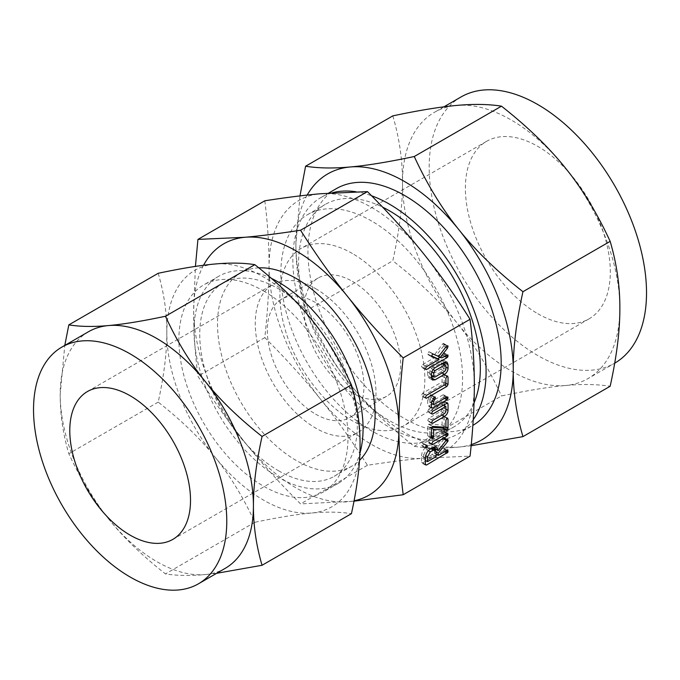 <?xml version="1.0" encoding="UTF-8"?>
<svg xmlns="http://www.w3.org/2000/svg" width="680" height="680" viewBox="0 0 680 680"><rect width="100%" height="100%" fill="white"/><g stroke="black" fill="none" stroke-linecap="round" stroke-linejoin="round"><path stroke-width="0.51" stroke-dasharray="3.4 2.55" d="M336.243 188.691A136.637 78.888 -120 0 0 315.299 298.18A136.637 78.888 -120 0 0 404.558 418.591A136.637 78.888 -120 0 0 472.881 425.357M307.199 195.066A153.689 88.731 -120 0 0 295.885 244.281A153.689 88.731 -120 0 0 350.225 384.327A153.689 88.731 -120 0 0 404.558 432.514A153.689 88.731 -120 0 0 458.898 447.075A153.689 88.731 -120 0 0 471.248 444.61M473.229 419.713A136.637 78.888 60 0 1 457.785 434.07A136.637 78.888 60 0 1 389.47 427.303A136.637 78.888 60 0 1 300.203 306.901A136.637 78.888 60 0 1 321.147 197.404A136.637 78.888 60 0 1 332.24 192.814M355.895 191.743A136.637 78.888 60 0 1 371.577 195.772M471.138 445.74L458.898 447.075C442.17 448.604 427.295 448.358 414.264 446.327C388.288 425.918 366.936 405.254 350.225 384.327C333.498 363.655 318.614 339.252 305.592 311.125C299.055 288.983 295.817 266.704 295.885 244.281L299.974 195.899M474.019 402.985A128.511 74.197 60 0 1 453.721 427.031A128.511 74.197 60 0 1 389.47 420.665A128.511 74.197 60 0 1 305.515 307.428A128.511 74.197 60 0 1 325.21 204.451A128.511 74.197 60 0 1 382.661 207.179M414.264 446.327L501.483 395.973C527.467 390.456 548.811 386.971 565.531 385.509C582.259 383.979 597.134 384.234 610.164 386.265M392.81 115.872C399.347 138.023 402.585 160.302 402.517 182.725C402.594 204.884 399.355 230.902 392.81 260.772C418.786 281.18 440.138 301.852 456.85 322.771C473.586 343.442 488.461 367.846 501.483 395.973M305.592 311.125L392.81 260.772M371.697 221.076A128.511 74.197 -120 0 0 307.445 214.71A128.511 74.197 -120 0 0 287.742 317.688A128.511 74.197 -120 0 0 371.697 430.925A128.511 74.197 -120 0 0 435.948 437.291A128.511 74.197 -120 0 0 455.651 334.313A128.511 74.197 -120 0 0 371.697 221.076M565.531 385.509A153.689 88.731 60 0 1 511.19 370.949A153.689 88.731 60 0 1 456.85 322.771A153.689 88.731 60 0 1 402.517 182.725A153.689 88.731 60 0 1 434.35 112.361A153.689 88.731 60 0 1 456.85 105.417A153.689 88.731 60 0 1 511.19 119.978A153.689 88.731 60 0 1 565.531 168.156A153.689 88.731 60 0 1 619.862 308.21A153.689 88.731 60 0 1 588.038 378.565A153.689 88.731 60 0 1 565.531 385.509M320.382 193.749A145.137 83.793 60 0 1 371.697 207.494A145.137 83.793 60 0 1 423.011 252.994A145.137 83.793 60 0 1 474.325 385.254A145.137 83.793 60 0 1 423.011 458.252A145.137 83.793 60 0 1 371.697 444.508A145.137 83.793 60 0 1 320.382 398.999A145.137 83.793 60 0 1 269.067 266.747A145.137 83.793 60 0 1 320.382 193.749M461.006 96.977A153.689 88.731 -120 0 0 437.444 220.125A153.689 88.731 -120 0 0 537.846 355.563A153.689 88.731 -120 0 0 614.694 363.171L588.038 378.565M264.817 200.787C267.682 223.609 269.101 245.599 269.067 266.747C269.101 287.691 267.682 311.321 264.817 337.62C286.042 358.81 304.563 379.27 320.382 398.999C336.141 418.54 351.824 440.64 367.438 465.29C388.671 462 407.192 459.654 423.011 458.252L470.067 456.127M537.846 313.743A102.476 59.168 -120 0 0 589.084 318.826A102.476 59.168 -120 0 0 604.792 236.708A102.476 59.168 -120 0 0 537.846 146.404A102.476 59.168 -120 0 0 486.608 141.321A102.476 59.168 -120 0 0 470.9 223.44A102.476 59.168 -120 0 0 537.846 313.743M354 501.177L300.56 503.906C279.335 482.723 260.814 462.264 244.987 442.527C229.236 422.994 213.545 400.894 197.931 376.236C195.066 353.413 193.647 331.423 193.672 310.275L195.423 266.407M367.438 465.29L300.56 503.906M264.817 337.62L197.931 376.236M352.376 253.487A102.476 59.168 -120 0 0 301.138 248.404A102.476 59.168 -120 0 0 285.422 330.523A102.476 59.168 -120 0 0 352.376 420.826A102.476 59.168 -120 0 0 403.614 425.909A102.476 59.168 -120 0 0 419.322 343.791A102.476 59.168 -120 0 0 352.376 253.487M203.549 265.268A145.137 83.793 -120 0 0 193.672 310.275A145.137 83.793 -120 0 0 244.987 442.527A145.137 83.793 -120 0 0 296.301 488.036A145.137 83.793 -120 0 0 347.616 501.781A145.137 83.793 -120 0 0 354.067 500.829M352.376 281.375A68.323 39.44 60 0 1 397.001 341.581A68.323 39.44 60 0 1 386.529 396.321A68.323 39.44 60 0 1 352.376 392.938A68.323 39.44 60 0 1 307.743 332.732A68.323 39.44 60 0 1 318.214 277.993A68.323 39.44 60 0 1 352.376 281.375M258.825 267.861A111.427 64.337 -120 0 0 240.593 273.028A111.427 64.337 -120 0 0 223.507 362.321A111.427 64.337 -120 0 0 296.301 460.504A111.427 64.337 -120 0 0 352.019 466.029A111.427 64.337 -120 0 0 359.507 460.343M315.63 414.154A68.323 39.44 -120 0 0 349.784 417.537A68.323 39.44 -120 0 0 360.255 362.788A68.323 39.44 -120 0 0 315.63 302.591A68.323 39.44 -120 0 0 281.469 299.208A68.323 39.44 -120 0 0 270.997 353.949A68.323 39.44 -120 0 0 315.63 414.154M278.536 470.772A111.427 64.337 -120 0 0 334.245 476.289A111.427 64.337 -120 0 0 351.33 386.997A111.427 64.337 -120 0 0 278.536 288.804A111.427 64.337 -120 0 0 222.819 283.288A111.427 64.337 -120 0 0 205.743 372.58A111.427 64.337 -120 0 0 278.536 470.772M315.63 288.668A85.374 49.291 60 0 1 371.399 363.894A85.374 49.291 60 0 1 358.309 432.301A85.374 49.291 60 0 1 315.63 428.077A85.374 49.291 60 0 1 259.853 352.844A85.374 49.291 60 0 1 272.944 284.435A85.374 49.291 60 0 1 315.63 288.668M271.499 278.443A119.561 69.028 -120 0 0 218.756 276.25A119.561 69.028 -120 0 0 200.43 372.053A119.561 69.028 -120 0 0 278.536 477.411A119.561 69.028 -120 0 0 338.308 483.327A119.561 69.028 -120 0 0 359.873 453.339M108.502 518.789A136.637 78.888 -120 0 0 156.808 561.629A136.637 78.888 -120 0 0 205.122 574.575C190.204 575.935 176.978 575.713 165.435 573.903C142.341 555.764 123.36 537.395 108.502 518.789C93.585 500.344 80.359 478.652 68.825 453.713C63.01 434.027 60.129 414.214 60.188 394.281A136.637 78.888 -120 0 0 108.502 518.789M263.44 290.887A119.561 69.028 60 0 1 341.547 396.236A119.561 69.028 60 0 1 323.221 492.039A119.561 69.028 60 0 1 263.44 486.123A119.561 69.028 60 0 1 185.334 380.766A119.561 69.028 60 0 1 203.66 284.962A119.561 69.028 60 0 1 263.44 290.887M158.194 273.292C164.007 292.978 166.881 312.783 166.821 332.724C166.881 352.486 164.007 375.624 158.194 402.118C181.288 420.257 200.269 438.625 215.126 457.232A136.637 78.888 60 0 1 166.821 332.724A136.637 78.888 60 0 1 215.126 263.993A136.637 78.888 60 0 1 263.44 276.938A136.637 78.888 60 0 1 311.746 319.778A136.637 78.888 60 0 1 360.06 444.287A136.637 78.888 60 0 1 311.746 513.009A136.637 78.888 60 0 1 263.44 500.063A136.637 78.888 60 0 1 215.126 457.232C230.044 475.668 243.27 497.369 254.813 522.308C277.907 517.412 296.888 514.31 311.746 513.009C326.663 511.649 339.889 511.87 351.424 513.681M158.194 402.118L68.825 453.713M254.813 522.308L165.435 573.903M88.493 331.729A136.637 78.888 -120 0 0 60.188 394.281L64.787 345.414M216.614 573.308L205.122 574.575A136.637 78.888 -120 0 0 225.131 568.395M431.553 355.912L428.12 354.714L427.737 353.991L428.868 351.688L432.701 353.863M432.675 353.88L428.868 351.688L438.702 356.473M434.894 354.28L442.765 343.859L446.565 346.06M442.765 343.859L443.241 343.425L447.049 345.618M443.241 343.425L447.805 345.703M444.006 343.51L444.312 344.488L446.752 345.89M444.312 344.488L443.7 345.933L445.765 347.123M443.7 345.933L436.373 355.3L437.546 355.98M436.373 355.3L441.838 357.841M438.039 355.649L443.207 352.665L447.006 354.858M443.207 352.665L447.839 354.85M444.04 352.648L444.312 353.617L446.735 355.019M444.312 353.617L444.074 354.56L445.8 355.555M444.074 354.56L443.207 355.487L444.558 356.269M443.207 355.487L439.952 357.365M437.75 358.64L422.586 367.396L425.289 368.959M426.385 366.767L422.586 364.565L421.49 366.792L425.289 368.985M422.586 364.565L435.293 357.229M428.12 354.714L431.927 356.906M427.737 353.991L431.536 356.184M431.494 377.468L428.647 377.817L427.695 375.649L427.695 371.994C427.822 369.333 428.986 367.208 431.188 365.619L434.988 367.812M431.188 365.619L440.742 360.102L444.541 362.296M440.742 360.102L443.181 359.916L444.236 362.474M444.236 364.259L444.236 366.103L445.893 367.064M444.236 366.103C444.04 368.679 442.875 370.685 440.742 372.13L442.094 372.903M440.742 372.13L432.956 376.618M427.695 375.649L431.494 377.85M427.695 371.994L431.494 374.187M431.494 375.402L429.837 374.442L431.137 374.841L440.785 369.265L442.094 367.37L441.711 362.805L431.137 368.475L429.837 370.727L429.837 374.442L431.494 375.776M442.094 363.655L445.893 365.849M440.785 362.899L442.144 363.681M442.094 367.37L445.893 369.563M440.785 369.265L444.592 371.467M431.137 374.841L434.945 377.034M429.837 370.727L431.885 371.909M431.137 368.475L433.092 369.597M447.687 376.091L443.164 373.889L444.236 374.901L444.236 382.271L443.139 384.183L422.586 396.049L421.49 395.445L422.586 393.219L442.094 381.956L442.094 376.142L443.164 373.889L446.964 376.082M444.236 374.901L446.692 376.32M444.236 382.271L445.893 383.231M443.139 384.183L444.49 384.965M422.586 396.049L425.289 397.613L422.586 396.049M422.586 393.219L426.394 395.411M442.094 381.956L445.893 384.157M442.094 376.142L445.893 378.344M431.494 404.345L428.791 405.909L427.695 405.272L427.695 400.656L431.494 402.857M427.695 400.656L430.159 394.961L433.967 397.154M430.159 394.961L434.308 396.882M430.5 394.689L435.124 396.933M431.315 394.74L431.613 395.717L434.027 397.111M431.613 395.717L430.865 397.332L432.888 398.497M430.865 397.332L429.837 399.457L431.868 400.63M429.837 399.457L429.837 402.475L431.494 403.435M429.837 402.475L443.131 394.8L446.93 397.001M443.131 394.8L447.763 396.984M443.963 394.791L444.236 395.751L446.658 397.154M444.236 395.751L443.998 396.703L445.723 397.698M443.998 396.703L443.131 397.63L444.482 398.412M443.131 397.63L432.284 403.894M431.494 407.464L427.695 405.272L431.494 407.473M444.236 405.484L444.236 408.195C444.04 410.771 442.875 412.777 440.742 414.222L428.791 421.124L427.695 420.521L428.8 418.285L440.793 411.357L442.094 409.462L442.094 404.243L428.8 411.918L427.695 411.324L428.791 409.096L432.599 411.289M428.791 409.096L443.131 400.809L446.938 403.01M446.633 403.18L443.131 400.809L447.687 402.883M444.236 401.795L444.236 404.566M444.236 408.195L445.893 409.156M440.742 414.222L442.094 415.004M431.494 422.714L427.695 420.521L431.494 422.679M428.8 418.285L432.599 420.486M440.793 411.357L444.601 413.559M442.094 409.462L445.893 411.655M442.094 404.243L443.445 405.025M431.494 413.517L427.695 411.324L431.494 413.474M431.715 427.295L429.837 427.15L429.837 434.392L428.765 436.288L427.695 435.633L427.695 426.479L428.638 424.235L432.446 426.436M428.638 424.235L433.007 426.3M429.207 424.107L442.094 425.059L445.893 427.261M442.094 425.059L442.094 418.166L445.893 420.368M442.094 418.166L443.164 415.922L446.964 418.124M446.7 418.353L443.164 415.922L447.687 418.124M444.236 416.933L444.236 426.079L445.893 427.04M444.236 426.079L444.048 427.116M429.837 427.15L431.519 428.128M429.837 434.392L431.494 435.353M429.522 435.514L431.494 436.654M431.494 437.827L427.695 435.633L431.494 437.861M427.695 426.479L431.494 428.68M429.003 439.39L443.896 431.128L444.312 432.14L443.215 434.019L429.003 442.221L427.924 441.6L431.724 443.793L427.924 441.6L429.003 439.39L432.803 441.592M443.215 431.188L447.015 433.381M443.896 431.128L447.704 433.33M444.312 432.14L446.743 433.543M444.074 433.1L445.791 434.095M443.215 434.019L444.567 434.8M427.116 445.298L422.569 443.105L423.631 444.1L422.569 445.935L425.289 447.508L421.49 445.332L422.569 443.105L426.377 445.306M422.569 445.935L421.49 445.332L422.569 445.935M423.631 444.1L426.105 445.527M434.435 448.409L434.435 447.933L438.235 450.126M434.435 447.933L443.198 437.206L447.006 439.408M443.198 437.206L447.797 439.458M443.998 437.257L444.312 438.226L446.735 439.629M444.312 438.226L444.185 438.906L446.301 440.13M444.185 438.906L443.896 439.339L445.969 440.529M443.896 439.339L435.871 449.242M435.276 449.973L434.435 451.019L436.092 451.979M434.435 451.019L434.435 453.237L436.092 454.197M434.435 453.237L443.181 448.188L446.981 450.381M443.181 448.188L447.831 450.356M444.031 448.162L444.312 449.123L446.735 450.525M444.312 449.123L444.074 450.075L445.791 451.069M444.074 450.075L443.215 451.002L444.567 451.775M443.215 451.002L436.883 454.656M436.092 455.107L426.156 460.844M425.365 461.304L422.662 462.867L425.365 464.431L421.566 462.238L421.566 455.872L425.365 458.073M422.662 462.867L421.566 462.238L422.662 462.867M421.566 455.872C421.762 452.132 423.394 449.131 426.471 446.87L430.278 449.063M426.471 446.87L429.539 445.094L433.339 447.296M429.539 445.094L432.897 444.848L434.274 446.87M423.708 454.631L423.708 459.425L432.284 454.478L432.284 449.675L431.392 447.729L429.539 447.925L426.471 449.701L423.708 454.631L425.654 455.753M423.708 459.425L425.365 460.385M432.284 454.478L436.092 456.671M426.471 449.701L428.281 450.746M429.539 447.925L430.89 448.706M432.284 449.675L436.092 451.877M442.612 437.775L446.42 439.977M457.785 434.07L472.855 425.374M321.147 197.404L328.67 193.069M307.445 214.71L325.21 204.451M435.948 437.291L453.721 427.031M443.921 106.837L434.35 112.361M486.608 141.321L301.138 248.404M589.084 318.826L403.614 425.909M386.529 396.321L349.784 417.537M318.214 277.993L281.469 299.208M352.019 466.029L334.245 476.289M240.593 273.028L222.819 283.288M87.465 391.519L272.944 284.435M172.839 539.385L358.309 432.301M338.308 483.327L323.221 492.039M218.756 276.25L203.66 284.962M425.57 369.605L421.762 367.412M432.905 353.821L429.105 351.62M446.981 362.108L443.181 359.916M432.454 380.01L428.647 377.817M442.688 363.366L441.711 362.805M425.57 398.259L421.762 396.066M431.766 408.263L427.966 406.07M431.774 423.325L427.966 421.132M431.783 414.137L427.975 411.944M431.749 438.498L427.95 436.305M432.004 444.406L428.196 442.212M425.536 448.154L421.727 445.961M425.637 465.222L421.838 463.029M436.704 447.04L432.897 444.848M431.995 448.069L431.392 447.729"/><path stroke-width="1.02" d="M426.377 445.306L427.44 446.292L426.377 448.137L425.289 447.534L426.377 445.306L427.116 445.298M426.377 448.137L425.289 447.534L426.377 448.137M432.803 444.423L431.724 443.793L432.803 441.592L447.704 433.33L448.112 434.333L447.015 436.212L432.803 444.423L431.724 443.793L432.803 444.423M446.964 418.124L448.035 419.126L448.035 428.281L447.091 430.168L433.636 429.344L433.636 436.594L432.565 438.481L431.494 437.827L431.494 428.68L432.446 426.436L445.893 427.261L445.893 420.368L446.964 418.124L447.687 418.124M431.494 437.861L432.565 438.481L431.494 437.827M446.938 403.01L448.035 403.997L448.035 410.397C447.848 412.964 446.683 414.978 444.541 416.415L432.599 423.317L431.494 422.714L432.599 420.486L444.601 413.559L445.893 411.655L445.893 406.445L432.599 414.12L431.494 413.517L432.599 411.289L447.687 402.883M431.494 422.679L432.599 423.317L431.494 422.714M431.494 413.474L432.599 414.12L431.494 413.517M431.494 407.464L431.494 402.857L434.308 396.882L435.124 396.933L435.412 397.911L433.636 401.659L433.636 404.676L446.93 397.001L447.763 396.984L448.035 397.953L446.938 399.823L432.599 408.102L431.494 407.473M446.964 376.082L448.035 377.094L448.035 384.472L446.938 386.385L426.385 398.25L425.289 397.638L426.394 395.411L445.893 384.157L445.893 378.344L446.964 376.082L447.687 376.091M426.385 398.25L425.289 397.638L426.385 398.25M431.494 374.187C431.622 371.535 432.786 369.41 434.988 367.812L444.541 362.296L446.981 362.108L448.035 364.642L448.035 368.296C447.848 370.872 446.683 372.878 444.541 374.323L434.988 379.839L432.454 380.01L431.494 377.85L431.494 374.187M403.189 494.742L470.067 456.127C472.94 429.99 474.351 406.368 474.325 385.254C474.36 364.267 472.94 342.278 470.067 319.286L403.189 357.901C400.316 384.038 398.905 407.66 398.93 428.782C398.897 449.76 400.316 471.75 403.189 494.742L354 501.177M432.675 353.88L438.702 356.473L446.565 346.06L447.805 345.703L447.508 348.126L440.173 357.493L441.838 357.841L447.839 354.85L447.882 356.762L447.015 357.688L426.394 369.589L425.289 368.985L426.385 366.767L439.101 359.423L431.927 356.906L431.536 356.184L432.701 353.863M425.289 368.959L426.394 369.589L425.289 368.985M433.339 447.296L436.704 447.04L438.235 450.602L446.42 439.977L447.797 439.458L447.704 441.533L438.235 453.212L438.235 455.438L446.981 450.381L447.831 450.356L447.873 452.276L426.462 465.06L425.365 464.431L425.365 458.073C425.561 454.333 427.201 451.333 430.278 449.063L433.339 447.296M426.462 465.06L425.365 464.431L426.462 465.06M472.855 425.374L472.881 425.357A136.637 78.888 -120 0 0 493.825 315.868A136.637 78.888 -120 0 0 404.558 195.457A136.637 78.888 -120 0 0 336.243 188.691L328.67 193.069M471.248 444.61A153.689 88.731 -120 0 0 513.238 369.767A153.689 88.731 -120 0 0 458.898 229.721A153.689 88.731 -120 0 0 404.558 181.534A153.689 88.731 -120 0 0 350.225 166.974A153.689 88.731 -120 0 0 307.199 195.066M371.577 195.772A136.637 78.888 60 0 1 389.47 204.179A136.637 78.888 60 0 1 473.229 419.713M332.24 192.814A136.637 78.888 60 0 1 355.895 191.743M299.974 195.899L305.592 166.226C318.495 168.266 333.37 168.521 350.225 166.974C366.8 165.537 388.152 162.044 414.264 156.519C427.168 184.484 442.042 208.879 458.898 229.721C475.481 250.486 496.825 271.15 522.946 291.712C516.4 321.411 513.17 347.429 513.238 369.767C513.162 392.02 516.4 414.298 522.946 436.619L471.138 445.74M382.661 207.179A128.511 74.197 60 0 1 389.47 210.817A128.511 74.197 60 0 1 474.019 402.985M522.946 436.619L610.164 386.265C616.7 356.567 619.939 330.548 619.862 308.21C619.939 285.957 616.709 263.678 610.164 241.357C597.261 213.401 582.386 188.998 565.531 168.156C548.947 147.398 527.604 126.735 501.483 106.165C488.58 104.125 473.705 103.878 456.85 105.417C440.274 106.862 418.923 110.347 392.81 115.872L305.592 166.226M522.946 291.712L610.164 241.357M414.264 156.519L501.483 106.165M614.694 363.171A153.689 88.731 -120 0 0 638.248 240.014A153.689 88.731 -120 0 0 537.846 104.584A153.689 88.731 -120 0 0 461.006 96.977L443.921 106.837M470.067 319.286C454.58 294.797 438.889 272.697 423.011 252.994C407.32 233.418 388.798 212.959 367.438 191.615L320.382 193.749C304.691 195.135 286.17 197.481 264.817 200.787L197.931 239.402L244.987 237.277C260.678 235.892 279.2 233.546 300.56 230.231C316.047 254.728 331.738 276.828 347.616 296.523C363.307 316.106 381.828 336.566 403.189 357.901M367.438 191.615L300.56 230.231M195.423 266.407L197.931 239.402M354.067 500.829A145.137 83.793 -120 0 0 398.93 428.782A145.137 83.793 -120 0 0 347.616 296.523A145.137 83.793 -120 0 0 296.301 251.022A145.137 83.793 -120 0 0 244.987 237.277A145.137 83.793 -120 0 0 203.549 265.268M359.507 460.343A111.427 64.337 -120 0 0 366.716 369.35A111.427 64.337 -120 0 0 296.301 278.545A111.427 64.337 -120 0 0 258.825 267.861M359.873 453.339A119.561 69.028 -120 0 0 278.536 282.166A119.561 69.028 -120 0 0 271.499 278.443M130.152 535.16A85.374 49.291 60 0 1 74.383 459.927A85.374 49.291 60 0 1 87.465 391.519A85.374 49.291 60 0 1 130.152 395.751A85.374 49.291 60 0 1 185.92 470.976A85.374 49.291 60 0 1 172.839 539.385A85.374 49.291 60 0 1 130.152 535.16M130.152 577.023A136.637 78.888 60 0 1 40.885 456.612A136.637 78.888 60 0 1 61.837 347.123A136.637 78.888 60 0 1 130.152 353.889A136.637 78.888 60 0 1 219.419 474.3A136.637 78.888 60 0 1 198.475 583.788A136.637 78.888 60 0 1 130.152 577.023M198.475 583.788L225.131 568.395A136.637 78.888 -120 0 0 253.427 505.844A136.637 78.888 -120 0 0 205.122 381.335A136.637 78.888 -120 0 0 156.808 338.495A136.637 78.888 -120 0 0 108.502 325.558A136.637 78.888 -120 0 0 88.493 331.729L61.837 347.123M64.787 345.414L68.825 324.887C80.291 326.697 93.517 326.927 108.502 325.558C123.293 324.267 142.273 321.164 165.435 316.26C176.91 341.113 190.136 362.805 205.122 381.335C219.912 399.849 238.893 418.217 262.055 436.45C256.241 462.85 253.368 485.979 253.427 505.844C253.368 525.683 256.241 545.496 262.055 565.275L216.614 573.308M262.055 565.275L351.424 513.681C357.238 487.279 360.12 464.151 360.06 444.287C360.12 424.447 357.238 404.634 351.424 384.854C339.957 360 326.731 338.308 311.746 319.778C296.956 301.265 277.975 282.889 254.813 264.664C243.338 262.846 230.112 262.625 215.126 263.993C200.337 265.285 181.356 268.387 158.194 273.292L68.825 324.887M254.813 264.664L165.435 316.26M351.424 384.854L262.055 436.45M446.752 345.89L448.112 346.681M445.765 347.123L447.508 348.126M437.546 355.98L440.173 357.493M446.735 355.019L448.112 355.81M445.8 355.555L447.882 356.762M444.558 356.269L447.015 357.688M439.952 357.365L437.75 358.64M431.553 355.912L439.101 359.423M444.261 362.457L448.035 364.642M444.236 362.474L444.236 364.259M445.893 367.064L448.035 368.296M442.094 372.903L444.541 374.323M432.956 376.618L431.494 377.468M431.494 377.825L434.988 379.839M431.494 375.402L434.945 377.034L444.592 371.467L445.893 369.563L445.893 365.849L445.519 364.999L444.592 365.1L434.945 370.668L433.636 372.921L433.942 377.188L431.494 375.776M442.144 363.681L444.592 365.1M431.885 371.909L433.636 372.921M433.092 369.597L434.945 370.668M446.692 376.32L448.035 377.094M445.893 383.231L448.035 384.472M444.49 384.965L446.938 386.385M434.027 397.111L435.412 397.911M432.888 398.497L434.664 399.525M431.868 400.63L433.636 401.659M431.494 403.435L433.636 404.676M446.658 397.154L448.035 397.953M445.723 397.698L447.805 398.897M444.482 398.412L446.938 399.823M432.284 403.894L431.494 404.345M446.633 403.18L448.035 403.997M444.236 404.566L444.236 405.484M445.893 409.156L448.035 410.397M442.094 415.004L444.541 416.415M443.445 405.025L445.893 406.445M446.7 418.353L448.035 419.126M445.893 427.04L448.035 428.281M444.048 427.116L443.284 427.975L447.091 430.168M443.284 427.975L442.603 428.145L446.403 430.346M442.603 428.145L431.715 427.295M431.519 428.128L433.636 429.344M431.494 435.353L433.636 436.594M431.494 436.654L433.33 437.716M446.743 433.543L448.112 434.333M445.791 434.095L447.873 435.293M444.567 434.8L447.015 436.212M426.105 445.527L427.44 446.292M434.274 446.87L434.435 448.409L438.235 450.602M446.735 439.629L448.112 440.419M446.301 440.13L447.992 441.099M445.969 440.529L447.704 441.533M435.871 449.242L435.276 449.973M436.092 451.979L438.235 453.212M436.092 454.197L438.235 455.438M446.735 450.525L448.112 451.325M445.791 451.069L447.873 452.276M444.567 451.775L447.015 453.194M436.883 454.656L436.092 455.107M426.156 460.844L425.365 461.304M427.516 461.627L436.092 456.671L436.092 451.877L435.2 449.922L433.339 450.126L430.278 451.894L427.516 456.824L427.516 461.627L425.365 460.385M425.654 455.753L427.516 456.824M428.281 450.746L430.278 451.894M430.89 448.706L433.339 450.126M445.519 364.999L442.688 363.366M435.2 449.922L431.392 447.729"/></g></svg>
